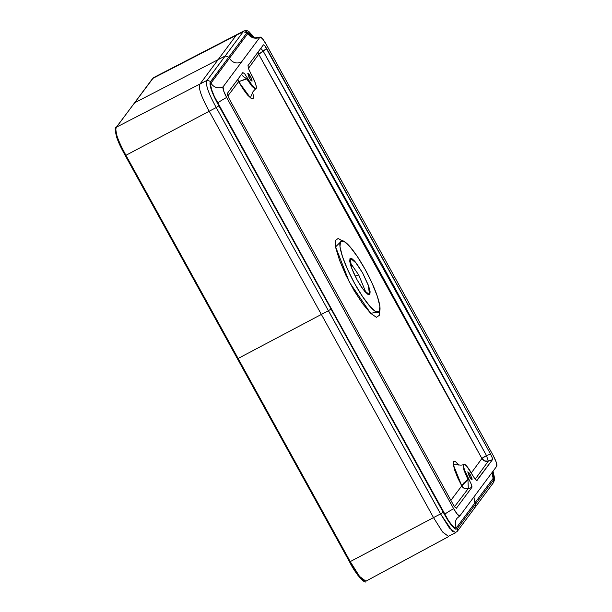 <?xml version="1.0" encoding="UTF-8"?>
<svg xmlns="http://www.w3.org/2000/svg" width="612" height="612" viewBox="0 0 612 612"><rect width="100%" height="100%" fill="white"/><g stroke="black" fill="none" stroke-linecap="round" stroke-linejoin="round"><path stroke-width="0.92" d="M474.507 507.669L475.455 506.874L475.524 504.104L493.601 479.777L475.524 504.104L474.874 502.926L493.31 478.11A8.966 8.752 36.6 0 1 492.354 472.135A8.966 8.752 -143.4 0 0 493.31 478.11L492.66 471.722L493.57 475.562L493.31 478.11L474.874 502.926L473.918 496.952L474.874 502.926L456.437 527.751L454.785 527.774L451.985 525.249L448.451 520.552L217.711 103.168A8.966 0.826 151.1 0 1 226.647 97.492L453.668 508.74A8.966 0.826 -28.9 0 0 444.733 514.409L214.368 96.52L211.913 90.369L210.727 85.665L210.987 83.125L229.431 58.308C232.514 62.799 236.538 64.038 241.511 62.019L223.074 86.835L259.955 37.202L262.318 38.518L266.174 44.294L493.196 455.535L496.286 462.343L496.768 466.191L459.887 515.832L457.531 514.516L453.668 508.74L226.647 97.492L223.564 90.683L223.074 86.835A8.966 8.752 36.6 0 1 210.987 83.125L229.431 58.308L228.781 57.13L210.704 81.457L207.101 80.333C205.081 83.637 208.126 92.703 216.22 107.528C208.08 92.657 205.043 83.592 207.101 80.333L200.048 83.974L218.124 59.647L225.216 55.983L207.139 80.31L200.048 83.974C197.99 87.248 201.042 96.336 209.197 111.246L321.361 314.43L238.106 358.471L350.271 561.655L359.565 576.443L365.892 581.186L359.565 576.45L350.271 561.655L125.942 155.287L216.22 107.528L328.384 310.712L321.361 314.43L433.526 517.614L442.522 531.95L448.68 536.54L442.522 531.95L433.526 517.614L349.59 561.938L440.548 513.904L328.384 310.712L331.046 309.022L443.21 512.206L447.854 520.231L452.39 526.458L455.756 529.227L457.447 528.431L475.524 504.104L474.874 502.926L456.437 527.751A8.966 8.752 36.6 0 1 456.934 518.402M115.722 128.987L117.244 138.786L125.261 155.563C119.149 144.409 118.307 141.739 116.708 137.333C114.903 130.234 114.735 126.921 116.204 127.388L153.467 77.701L244.035 30.891L243.247 31.679L246.858 32.803L228.781 57.13L229.431 58.308L247.868 33.484L249.52 33.461L253.567 37.493L247.868 33.484A8.966 8.752 -143.4 0 0 259.955 37.202L241.511 62.019C236.538 64.038 232.514 62.799 229.431 58.308L247.868 33.484A8.966 8.752 36.6 0 0 259.955 37.202C261.041 36.621 263.114 38.984 266.174 44.294L493.196 455.535C496.103 461.035 497.288 464.592 496.768 466.191L459.887 515.832C458.801 516.406 456.728 514.042 453.668 508.74A8.966 0.826 151.1 0 0 444.733 514.409C450.486 524.369 454.387 528.814 456.437 527.751A8.966 8.752 -143.4 0 1 457.003 518.303M245.32 30.921L247.279 32.291M456.43 531.996L457.378 531.201L457.447 528.431L457.378 531.201L456.43 531.996M452.666 531.614L440.548 513.904L443.21 512.206L218.882 105.838L331.046 309.022L328.384 310.712L216.22 107.528L209.197 111.246C201.042 96.336 197.99 87.248 200.048 83.974L116.502 127.143C114.36 130.486 117.512 139.865 125.942 155.287L238.106 358.471L321.361 314.43L433.526 517.614L440.594 513.881L328.422 310.689L321.361 314.43L209.197 111.246L125.942 155.287C117.512 139.865 114.36 130.486 116.502 127.143L134.571 102.808L218.124 59.647L236.201 35.32L243.247 31.679L225.17 56.006L228.781 57.13L246.858 32.803L243.247 31.679L225.17 56.006L228.781 57.13L210.153 82.406L209.947 83.951L211.209 89.566L214.483 97.476L218.882 105.838L216.22 107.528L218.882 105.838C211.492 92.404 208.768 84.272 210.704 81.457L207.101 80.333L225.17 56.006L218.124 59.647L236.201 35.32L152.648 78.481A0.895 0.872 -143.4 0 0 152.35 78.741A0.895 0.872 36.6 0 1 152.648 78.481L134.571 102.808L218.124 59.647L200.048 83.974L116.502 127.143A0.895 0.872 -143.4 0 0 116.196 127.403A0.895 0.872 36.6 0 1 116.502 127.143L152.648 78.481M363.574 580.826L359.802 577.697L354.792 570.828L349.597 561.915L357.936 575.379L364.132 580.933M125.269 155.54L120.403 146.253L116.785 137.478L115.347 131.19L115.538 129.407M449.445 535.76L455.665 532.769L449.445 528.102L440.548 513.904L443.21 512.206C450.631 525.593 455.374 531.002 457.447 528.431L475.524 504.104L475.455 506.874L457.378 531.201M358.724 274.956L366.091 292.911L358.724 274.956L349.865 262.166L358.724 274.956L355.144 276.134L358.724 274.956M357.24 280.128L351.579 267.987L350.293 258.272L356.475 263.298L362.602 272.898L368.263 285.039L369.556 294.762L363.375 289.728L357.24 280.128L361.241 286.737L365.043 291.786L368.064 294.51L369.847 294.502L370.122 291.748L368.837 286.676L362.602 272.898L354.799 261.24L351.778 258.516L349.995 258.532L349.72 261.278L351.005 266.35L353.644 272.967L357.24 280.128M357.339 256.527L365.173 269.448L372.195 283.448L377.359 296.384L379.868 306.298L379.333 311.684L375.852 311.707L369.939 306.375L362.503 296.499L354.677 283.578L347.647 269.586L342.483 256.642L339.981 246.728L340.509 241.35L343.998 241.319L349.903 246.651L357.339 256.527M450.876 500.356L461.762 485.859L457.83 478.087L454.838 470.559L453.324 464.661L453.576 461.494L455.535 461.678L458.847 465.158M463.858 464.294L463.338 464.638L463.957 470.123L467.943 479.594L468.891 479.227L471.355 484.413L464.485 469.894L463.529 466.367L463.674 464.462L464.898 464.516L466.994 466.512L475.18 479.265L477.039 480.443L492.453 459.696L492.201 457.7L490.594 454.15L266.671 48.509L263.244 51.24L486.471 455.573A5.378 0.497 -28.5 0 0 481.904 458.503L471.309 472.961L481.904 458.503L371.178 255.923L258.715 54.239L248.418 68.391L258.715 54.239A5.378 0.497 150.7 0 1 263.244 51.24L375.745 252.917L486.471 455.573L490.594 454.15L264.659 45.502L263.428 44.821L248.013 65.568L248.487 68.613L255.357 83.133L256.313 86.667L256.168 88.564L254.944 88.518L252.848 86.514L244.662 73.761L242.803 72.583L227.389 93.33L227.641 95.334L229.248 98.876L453.178 504.517L455.183 507.524L456.414 508.212L471.829 487.466L471.928 486.471M250.951 73.807A12.997 2.57 -117.8 0 1 255.961 88.74A12.997 2.57 -117.8 0 1 247.585 78.328L238.626 81.671L237.946 79.124A5.378 5.263 -107.8 0 0 238.626 81.671L250.362 97.805L252.595 92.588L253.314 95.35L253.161 98.455L251.096 98.325L247.508 94.99L243.079 89.077L238.626 81.671L227.855 95.931M379.379 311.623L379.249 315.379L376.395 317.322L370.604 313.275L362.763 303.881L354.057 290.555L345.925 275.262L339.53 260.284L335.827 248.082L335.361 240.417L338.199 238.466L341.871 240.638L335.598 246.873L349.368 282.14L370.681 313.352L379.371 311.63M349.59 561.938L125.261 155.563L125.942 155.287L125.261 155.563L349.597 561.915C355.541 574.331 366.083 585.294 365.907 581.155M471.867 478.003L468.815 472.472L467.775 471.883L469.343 476.58L471.041 479.112L472.089 479.701L471.867 478.003M251.853 79.445L250.499 76.454L248.801 73.922L247.761 73.325L249.329 78.022L251.027 80.555L252.067 81.144L251.853 79.445M242.865 72.522L227.389 93.33L227.641 95.334L229.248 98.876L453.178 504.517L455.183 507.524L456.414 508.212L471.829 487.466L468.211 488.628L454.525 506.69L468.211 488.628A5.378 5.248 36.9 0 1 461.739 485.913A5.378 5.248 -143.1 0 0 468.211 488.628L471.829 487.466L471.355 484.413M476.687 480.558L492.453 459.696L488.33 461.119L486.471 455.573L481.904 458.503A5.378 5.256 -144.3 0 0 488.33 461.119L475.157 479.242L488.33 461.119L486.471 455.573L490.594 454.15L492.201 457.7L492.453 459.696L488.33 461.119L484.658 460.966L481.904 458.503L258.715 54.239L258.042 52.066A5.378 5.256 -143.8 0 0 258.715 54.239L263.244 51.24L260.819 48.333L263.244 51.24L258.7 54.2L266.671 48.509L264.659 45.502L263.428 44.821L248.013 65.568L248.487 68.613M450.883 500.371L461.762 485.859A5.378 5.133 -166.2 0 0 468.295 488.414L467.943 479.594L468.891 479.227A12.997 2.57 -117.8 0 1 463.888 464.286A12.997 2.57 -117.8 0 1 472.257 474.698L475.18 479.265L476.809 480.581M237.854 79.246A5.378 5.248 -143.3 0 0 238.588 81.694A5.378 5.248 36.7 0 1 237.854 79.246M493.043 471.209L494.764 478.982L493.524 482.539L494.351 477.284L492.974 471.309L493.524 482.539L492.584 483.342M254.24 37.722L251.915 34.777L248.548 32L246.858 32.803L254.232 37.722M210.987 83.125A8.966 8.752 -143.4 0 0 223.074 86.835C222.554 88.442 223.74 91.991 226.647 97.492A8.966 0.826 -28.9 0 0 217.711 103.168C212.249 92.817 210.008 86.139 210.987 83.125M457.011 518.31L459.887 515.832M252.519 36.927C252.81 38.036 255.342 38.082 260.1 37.064L259.955 37.202M365.173 269.448A40.338 7.971 62.2 0 0 341.618 240.669A40.338 7.971 62.2 0 0 352.887 280.265A40.338 7.971 62.2 0 0 379.203 311.837A40.338 7.971 62.2 0 0 377.474 296.728A40.338 7.971 62.2 0 0 365.173 269.448M238.588 81.694L246.743 78.91L252.358 86.812L255.831 88.748M242.803 72.583L244.662 73.761L247.585 78.328L246.743 78.91L255.51 88.962M242.543 75.842L246.743 78.91L242.543 75.842M457.722 464.432L457.722 464.432C456.491 464.531 461.662 465.847 463.521 464.477L463.819 469.656L467.943 479.594L463.728 483.044L461.762 485.859L453.339 464.791L458.64 464.891M468.295 488.414C465.502 489.072 463.33 488.223 461.762 485.859L467.943 479.594L468.295 488.414M248.939 77.273L250.499 76.454L248.939 77.273M250.499 76.454L252.006 81.197L249.329 78.022L247.822 73.272L250.499 76.454M468.953 475.83L470.513 475.011L468.953 475.83M470.513 475.011L472.02 479.754L469.343 476.58L467.836 471.829L470.513 475.011M153.451 77.686L244.035 30.891L247.018 30.6L249.061 31.717L254.378 37.76M365.922 581.171L448.68 536.54M493.524 482.539L475.455 506.874M341.626 240.669L341.213 240.776M255.64 88.908C252.657 91.8 251.586 93.376 252.435 93.636"/></g></svg>
